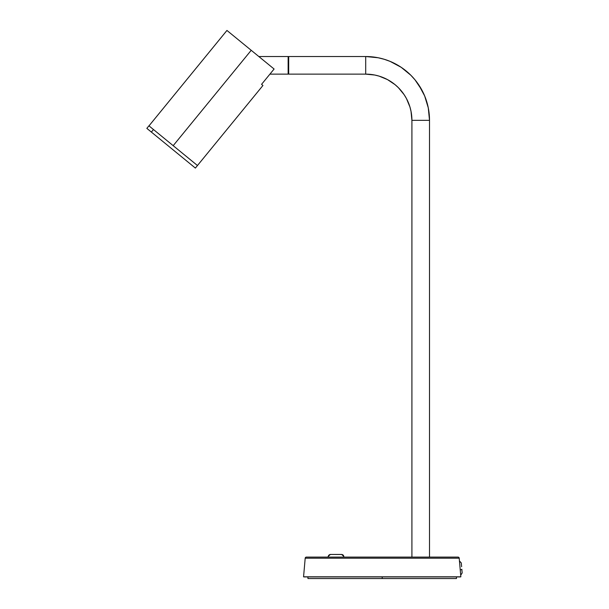 <?xml version="1.0" encoding="UTF-8"?>
<svg xmlns="http://www.w3.org/2000/svg" width="609" height="609" viewBox="0 0 609 609"><rect width="100%" height="100%" fill="white"/><g stroke="black" fill="none" stroke-linecap="round" stroke-linejoin="round"><path stroke-width="0.91" d="M261.558 84.346L274.096 69.023L251.213 50.303L173.192 145.673L197.461 165.526L148.931 125.819L173.192 145.673L251.213 50.303L274.096 69.023L261.558 84.346L262.943 85.481L261.558 84.346M226.944 30.45L251.213 50.303L226.944 30.45L148.984 125.865M147.165 128.644L151.367 132.077L153.46 129.527L148.931 125.819L153.46 129.527L151.367 132.077L195.375 168.076L197.461 165.526L153.46 129.527L197.453 165.511M148.931 125.819L146.838 128.37L195.36 168.069M288.141 56.53L288.141 74.138L288.141 56.53L258.833 56.53L288.141 56.53M269.909 74.138L288.141 74.138L269.909 74.138M288.696 72.448L288.141 72.448L288.696 72.448M458.006 557.098A1.21 1.21 0 0 1 459.216 558.202L460.564 573.602L459.216 558.202A1.21 1.21 0 0 0 458.006 557.098L306.403 557.098A1.21 1.21 0 0 0 305.193 558.202L459.216 558.202L305.193 558.202L303.564 576.822L460.846 576.822L460.564 573.602L460.846 576.822L303.564 576.822L460.412 576.86L303.99 576.921L460.419 576.921L303.99 576.921L303.564 576.822L305.193 558.202A1.21 1.21 0 0 1 306.403 557.098L457.641 557.098M411.912 557.098L411.912 120.338L411.912 557.098M429.512 557.098L429.512 120.338L411.912 120.338L429.512 120.338L429.512 557.098M370.234 74.359L374.718 75.021L365.704 74.138L288.696 74.138L365.704 74.138L365.704 56.53A63.808 63.808 0 0 1 429.512 120.338L428.287 107.892L424.656 95.925L421.976 90.261L415.026 79.863L410.824 75.219L401.156 67.287L390.118 61.387L384.226 59.279L378.151 57.756L365.704 56.53L365.704 74.138A46.208 46.208 0 0 1 411.912 120.338L411.022 111.325L409.918 106.925L411.022 111.325M395.013 84.621L387.484 79.589L379.118 76.125L374.718 75.021L379.118 76.125L387.484 79.589L395.013 84.621L398.377 87.666L404.125 94.669L406.454 98.559L409.918 106.925M365.704 56.53L288.696 56.53L365.704 56.53L378.151 57.756L384.226 59.279M401.156 67.287L406.18 71.017M418.756 84.895L424.656 95.925L428.287 107.892M408.388 102.662L406.454 98.559M404.125 94.669L401.422 91.03M288.696 56.53L288.696 74.138L288.696 56.53M341.634 554.456L330.367 554.456L341.634 554.456L343.819 556.39L343.362 555.301L342.03 554.495L330.367 554.456L328.632 555.301L328.091 557.098L328.182 556.39L330.367 554.456L341.634 554.456M343.819 556.39L343.735 556.002M328.182 556.39L328.091 557.098L328.182 556.39M343.088 555.012L342.41 554.601M329.583 554.601L329.971 554.495M460.237 569.879L460.701 575.216L460.237 569.879A2.2 0.548 -5 0 0 461.835 569.209A2.2 0.548 175 0 1 460.237 569.879L459.46 560.988L460.237 569.879M460.701 575.223L462.162 572.955L461.835 569.209L462.147 572.795M461.287 562.99L461.614 566.705M382.208 576.921L382.208 578.55L456.461 578.55L382.208 578.55L382.208 576.921M307.948 578.55L382.208 578.55L307.948 578.55L307.948 576.898M262.943 85.481L197.461 165.526M288.141 72.486L288.696 72.486M288.141 58.182L288.696 58.182M459.46 560.973L461.287 562.952M456.461 576.898L456.461 578.55"/></g></svg>
